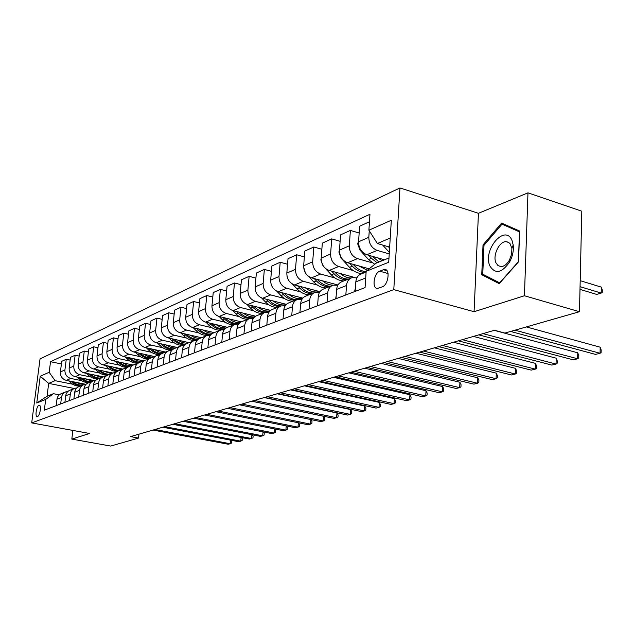 <?xml version="1.0" encoding="UTF-8"?>
<svg xmlns="http://www.w3.org/2000/svg" width="634" height="634" viewBox="0 0 634 634"><rect width="100%" height="100%" fill="white"/><g stroke="black" fill="none" stroke-linecap="round" stroke-linejoin="round"><path stroke-width="0.95" d="M37.485 416.57C39.974 415.92 41.67 404.912 39.237 405.237L38.943 405.3C36.463 406.006 34.783 416.926 37.208 416.625L37.485 416.57M399.967 187.941L40.045 358.892L31.7 422.902L393.785 289.619L399.967 187.941L478.44 213.301L474.074 311.706L524.437 295.753L527.971 192.847L478.44 213.301M527.971 192.847L581.806 211.209L579.476 311.706L524.437 295.753M579.476 311.706L504.926 333.072L494.504 330.266L130.604 436.62L138.521 438.078L138.949 434.179M383.427 269.727L379.711 271.193C373.751 273.119 371.722 288.969 377.523 288.422L382.35 286.806C388.388 284.983 390.465 268.864 384.592 269.482L383.427 269.727L386.986 270.734M390.219 238.043L377.365 243.511L368.893 230.205L369.955 214.26L50.53 361.689L61.403 363.956M368.893 230.205L391.329 220.244L388.713 262.27L366.159 271.289L376.097 263.181L388.983 257.967M74.257 388.491L48.683 383.388L47.035 396.274L53.415 393.69L45.696 399.436L44.317 410.19L365.065 287.614L366.159 271.289M45.696 399.436L36.756 403.01L40.227 376.255L49.175 372.277L50.53 361.689M72.878 430.423L71.816 439.093L110.704 446.059L138.521 438.078M71.816 439.093L89.56 433.474L31.7 422.902M474.074 311.706L393.785 289.619M53.415 393.69L59.263 394.839M291.743 315.637L292.464 306.753C292.908 302.949 294.667 300.468 297.742 299.303L301.998 299.24M309.02 309.035L309.725 299.977C310.161 296.102 311.936 293.574 315.05 292.401L319.52 292.393M327.033 302.149L327.715 292.908C328.15 288.953 329.942 286.386 333.088 285.197L337.803 285.26M345.839 294.961L346.505 285.53C346.925 281.504 348.732 278.889 351.918 277.684L356.894 277.827M389.656 247.125L377.365 243.511M389.236 253.917L377.175 250.406C371.738 248.179 368.956 243.813 368.822 237.314L369.257 230.784M384.466 259.797L366.84 254.725C361.443 252.53 358.685 248.219 358.559 241.792L359.629 226.219L369.456 221.765M372.293 262.841L357.505 258.624C352.139 256.469 349.405 252.205 349.294 245.833L350.38 230.411L359.161 233.019M369.17 268.832L347.606 262.761C342.289 260.637 339.57 256.421 339.475 250.121L340.577 234.857L350.38 230.411M353.209 270.552L338.667 266.502C333.381 264.402 330.686 260.241 330.599 253.996L331.717 238.875L340.109 241.316M354.137 277.343L329.189 270.464C323.934 268.404 321.264 264.283 321.184 258.109L322.326 243.139L331.717 238.875M334.911 277.954L320.614 274.046C315.399 272.01 312.752 267.936 312.681 261.818L313.83 246.991L321.858 249.273M337.954 284.991L311.524 277.851C306.341 275.845 303.718 271.812 303.654 265.757L304.819 251.072L313.83 246.991M317.357 285.054L303.298 281.29C298.146 279.309 295.547 275.322 295.492 269.323L296.672 254.773L304.36 256.913M319.988 291.672L294.572 284.935C289.453 282.986 286.869 279.047 286.83 273.103L288.018 258.696L296.672 254.773M300.5 291.87L286.671 288.24C281.591 286.314 279.031 282.407 278.992 276.527L280.196 262.246L287.559 264.259M302.814 298.123L278.286 291.743C273.238 289.849 270.694 285.989 270.67 280.157L271.883 266.011L280.196 262.246M284.301 298.424L270.694 294.921C265.678 293.043 263.158 289.223 263.134 283.446L264.362 269.426L271.423 271.32M286.394 304.36L262.635 298.289C257.65 296.443 255.145 292.662 255.137 286.94L256.366 273.048L264.362 269.426M268.721 304.732L255.336 301.34C250.382 299.517 247.902 295.769 247.894 290.103L249.13 276.329L255.922 278.112M270.678 310.383L247.577 304.582C242.656 302.783 240.191 299.082 240.191 293.463L241.443 279.816L249.13 276.329M253.735 310.803L240.548 307.522C235.658 305.747 233.217 302.069 233.225 296.506L234.477 282.97L240.999 284.658M255.637 316.215L233.074 310.644C228.216 308.893 225.799 305.255 225.807 299.739L227.075 286.33L234.477 282.97M239.295 316.651L226.306 313.473C221.48 311.746 219.079 308.14 219.095 302.672L220.37 289.373L226.639 290.966M241.245 321.858L219.11 316.485C214.316 314.773 211.93 311.207 211.954 305.786L213.23 292.607L220.37 289.373M225.371 322.294L212.588 319.211C207.817 317.523 205.448 313.988 205.479 308.607L206.763 295.539L212.802 297.053M227.487 327.334L205.646 322.112C200.907 320.447 198.561 316.945 198.593 311.619L199.884 298.662L206.763 295.539M211.954 327.73L199.353 324.743C194.646 323.094 192.308 319.631 192.356 314.345L193.647 301.491L199.464 302.925M214.244 332.628L192.657 327.54C187.981 325.916 185.667 322.484 185.707 317.238L187.014 304.494L193.647 301.491M198.997 332.985L186.586 330.084C181.934 328.475 179.636 325.068 179.684 319.869L180.991 307.228L186.594 308.592M201.453 337.732L180.119 332.787C175.499 331.194 173.217 327.826 173.272 322.674L174.58 310.137L180.991 307.228M186.483 338.057L174.255 335.235C169.658 333.666 167.392 330.322 167.455 325.21L168.771 312.768L174.168 314.068M189.083 342.669L168.002 337.851C163.445 336.297 161.195 332.985 161.258 327.913L162.573 315.581L168.771 312.768M174.398 342.954L162.336 340.22C157.803 338.683 155.568 335.402 155.639 330.369L156.955 318.125L162.169 319.354M177.132 347.44L156.297 342.74C151.795 341.227 149.576 337.97 149.648 332.985L150.971 320.844L156.955 318.125M162.716 347.701L150.821 345.031C146.343 343.533 144.14 340.307 144.211 335.354L145.543 323.308L150.575 324.473M165.569 352.052L144.98 347.472C140.526 345.99 138.339 342.796 138.418 337.882L139.749 325.931L145.543 323.308M151.407 352.282L139.678 349.691C135.256 348.224 133.077 345.054 133.164 340.181L134.495 328.309L139.361 329.426M154.379 356.522L134.028 352.052C129.629 350.602 127.474 347.456 127.561 342.622L128.892 330.853L134.495 328.309M140.463 356.72L128.9 354.2C124.526 352.758 122.378 349.643 122.473 344.848L123.804 333.159L128.512 334.229M143.546 360.849L123.424 356.482C119.081 355.064 116.949 351.973 117.044 347.21L118.384 335.616L123.804 333.159M129.867 361.023L118.455 358.559C114.136 357.156 112.02 354.089 112.115 349.366L113.454 337.851L118.003 338.873M133.045 365.033L113.161 360.778C108.858 359.383 106.766 356.348 106.861 351.656L108.2 340.236L113.454 337.851M119.604 365.192L108.343 362.791C104.071 361.412 101.987 358.4 102.09 353.74L103.429 342.4L107.835 343.374M122.869 369.099L103.207 364.938C98.959 363.575 96.891 360.587 96.994 355.967L98.333 344.714L103.429 342.4M109.65 369.226L98.539 366.888C94.315 365.541 92.255 362.569 92.366 357.988L93.705 346.814L97.969 347.741M112.979 373.03L93.555 368.972C89.362 367.633 87.318 364.693 87.429 360.144L88.768 349.049L93.705 346.814M99.998 373.149L89.029 370.866C84.853 369.543 82.824 366.618 82.935 362.101L84.274 351.085L88.411 351.973M103.445 376.865L84.195 372.887C80.05 371.572 78.03 368.679 78.148 364.193L79.488 353.257L84.274 351.085M90.638 376.945L79.805 374.718C75.676 373.426 73.671 370.549 73.79 366.095L75.129 355.23L79.139 356.086M94.315 380.606L75.113 376.683C71.016 375.399 69.019 372.546 69.138 368.124L70.485 357.338L75.129 355.23M81.54 380.638L70.85 378.466C66.768 377.19 64.795 374.361 64.914 369.971L66.253 359.256L70.144 360.08M85.669 384.283L66.301 380.368C62.243 379.108 60.278 376.295 60.396 371.936L61.736 361.309L66.253 359.256M72.712 384.22L55.063 380.669L48.683 383.388L40.227 376.255M355.159 291.402L355.817 281.876C356.237 277.803 358.044 275.164 361.245 273.959L366.103 272.026M335.957 298.741L336.63 289.405C337.058 285.419 338.857 282.827 342.019 281.631L351.062 278.025M317.571 305.762L318.268 296.617C318.696 292.71 320.479 290.166 323.609 288.985L332.248 285.538M299.945 312.499L300.659 303.535C301.095 299.7 302.862 297.195 305.96 296.023L314.218 292.734M283.041 318.957L283.77 310.161C284.214 306.404 285.966 303.94 289.025 302.783L296.926 299.636M275.164 321.969L275.901 313.251C276.345 309.519 278.096 307.086 281.139 305.929L285.181 305.818M266.811 325.163L267.548 316.532C268 312.839 269.735 310.422 272.763 309.273L280.323 306.254M259.243 328.055L259.995 319.496C260.439 315.835 262.175 313.434 265.186 312.3L269.038 312.142M251.215 331.122L251.967 322.651C252.419 319.021 254.139 316.643 257.135 315.51L264.378 312.617M243.939 333.904L244.7 325.504C245.152 321.906 246.872 319.544 249.844 318.419L253.521 318.228M236.213 336.852L236.981 328.531C237.433 324.973 239.137 322.635 242.101 321.509L249.051 318.736M229.223 339.531L229.983 331.281C230.443 327.746 232.139 325.424 235.087 324.315L238.598 324.093M221.781 342.368L222.558 334.197C223.009 330.694 224.705 328.396 227.63 327.287L234.303 324.624M215.045 344.944L215.822 336.836C216.281 333.373 217.969 331.083 220.878 329.981L224.238 329.735M207.881 347.686L208.665 339.65C209.125 336.21 210.797 333.944 213.69 332.85L220.101 330.29M201.39 350.166L202.175 342.194C202.634 338.786 204.306 336.535 207.183 335.449L210.401 335.18M194.487 352.797L195.272 344.904C195.74 341.528 197.396 339.293 200.257 338.215L206.415 335.758M188.227 355.191L189.019 347.361C189.479 344.008 191.135 341.797 193.98 340.72L197.063 340.434M181.57 357.734L182.362 349.976C182.83 346.655 184.47 344.452 187.299 343.382L193.219 341.021M175.531 360.041L176.331 352.346C176.791 349.049 178.431 346.869 181.245 345.799L184.193 345.506M169.104 362.497L169.904 354.866C170.364 351.601 171.996 349.437 174.794 348.375L180.492 346.101M163.279 364.724L164.079 357.156C164.539 353.915 166.163 351.767 168.945 350.705L171.774 350.404M157.073 367.102L157.874 359.589C158.334 356.371 159.95 354.24 162.716 353.193L168.2 351.006M151.439 369.25L152.247 361.8C152.707 358.614 154.316 356.49 157.066 355.452L159.784 355.135M145.44 371.54L146.248 364.154C146.708 360.992 148.308 358.892 151.043 357.853L156.329 355.745M139.995 373.624L140.803 366.293C141.271 363.147 142.864 361.063 145.582 360.033L148.197 359.708M134.202 375.843L135.01 368.568C135.47 365.453 137.055 363.385 139.765 362.355L144.853 360.326M128.94 377.848L129.748 370.636C130.208 367.546 131.785 365.485 134.479 364.463L136.992 364.138M123.329 379.996L124.137 372.84C124.597 369.773 126.166 367.728 128.845 366.714L133.758 364.748M118.233 381.945L119.041 374.837C119.509 371.793 121.07 369.765 123.733 368.75L126.15 368.425M112.804 384.014L113.613 376.968C114.08 373.949 115.634 371.936 118.281 370.93L123.02 369.036M107.875 385.9L108.683 378.902C109.143 375.907 110.696 373.901 113.328 372.903L115.657 372.57M102.613 387.913L103.429 380.971C103.889 377.991 105.426 376.01 108.049 375.011L112.622 373.188M97.834 389.736L98.65 382.841C99.11 379.893 100.64 377.919 103.247 376.929L105.49 376.596M92.738 391.685L93.555 384.846C94.014 381.914 95.544 379.956 98.135 378.974L102.55 377.206M88.11 393.452L88.926 386.661C89.386 383.752 90.9 381.803 93.483 380.828L95.639 380.495M83.173 395.339L83.989 388.602C84.449 385.71 85.955 383.776 88.522 382.809L92.794 381.097M78.679 397.058L79.496 390.362C79.955 387.493 81.461 385.575 84.013 384.608L86.097 384.275M73.893 398.889L74.709 392.24C75.169 389.395 76.659 387.493 79.195 386.526L83.331 384.878M69.534 400.553L70.35 393.952C70.81 391.123 72.3 389.228 74.82 388.27L76.833 387.945M64.89 402.328L65.706 395.774C66.158 392.969 67.64 391.091 70.152 390.14L74.146 388.539M60.666 403.945L61.474 397.439C61.934 394.649 63.408 392.779 65.904 391.828L67.846 391.503M49.175 372.277L55.063 380.669M56.149 405.665L56.965 399.206C57.417 396.44 58.891 394.586 61.371 393.643L65.239 392.097M36.756 403.01L47.035 396.274M501.597 223.089L483.029 244.922L481.745 274.72L499.204 283.667L518.533 261.818L519.634 231.022L501.597 223.089M486.563 276.139L481.745 274.72M484.051 245.239L483.029 244.922M514.998 330.187L600.073 353.281L595.508 354.398L510.592 331.447M526.371 326.922L600.184 347.194L600.073 353.281L601.135 352.449L601.175 350.016L600.184 347.194M382.706 245.081L389.331 252.372M579.999 289.381L596.697 294.414L601.214 293.074L601.325 287.131L580.197 280.672M388.476 246.784L389.601 248.029M601.325 287.131L602.3 290.039L602.252 292.409L601.214 293.074L580.055 286.671M354.557 291.632L355.389 288.153M482.989 333.635L577.622 358.773L573.239 359.843L478.789 334.863M494.219 330.354L577.764 352.805L577.622 358.773L578.723 357.941L578.779 355.555L577.764 352.805M335.624 298.868L336.155 295.999M462.329 339.673L556.05 364.051L551.834 365.081L458.303 340.846M473.463 336.416L556.216 358.186L556.05 364.051L557.191 363.219L557.254 360.881L556.216 358.186M317.491 305.794L317.729 303.686M442.5 345.467L535.302 369.123L531.244 370.121L438.625 346.6M453.54 342.241L535.484 363.369L535.302 369.123L536.475 368.299L536.546 366L535.484 363.369M358.622 240.944L357.679 243.813L359.961 250.097L368.528 259.528L374.749 264.275M377.991 257.935L382.009 260.788M368.726 255.272L371.492 258.307L377.119 262.769M379.005 262L372.221 256.271M579.848 295.84L579.769 299.216M349.294 245.833L339.475 250.121L338.865 251.991L341.1 258.141L349.54 267.35C353.344 271.376 357.584 273.444 362.244 273.563M358.67 265.876L367.355 270.306M349.809 263.379L352.369 266.185C356.189 270.227 360.437 272.303 365.105 272.422M366.127 271.669C361.729 271.312 357.742 269.244 354.176 265.44L353.146 264.323M321.153 258.823L320.836 259.829L323.015 265.852L324.006 266.922M325.06 268.063L331.328 274.855C335.085 278.786 339.261 280.799 343.874 280.894M340.157 273.492C343.58 276.432 347.234 277.938 351.117 278.001M331.669 271.146L334.047 273.729C337.811 277.676 342.003 279.697 346.616 279.8M348.359 279.103C343.739 279 339.547 276.979 335.774 273.024L334.863 272.034M423.449 351.038L515.331 374.012L511.424 374.963L419.724 352.124M434.385 347.836L515.529 368.354L515.331 374.012L516.536 373.18L516.615 370.93L515.529 368.354M303.631 267.049L305.382 272.913M308.75 276.551L313.862 282.051C317.563 285.894 321.684 287.852 326.241 287.931M322.405 280.791C325.781 283.66 329.395 285.118 333.246 285.149M335.861 284.88L336.733 284.666M314.258 278.588L316.477 280.973C320.178 284.832 324.315 286.798 328.88 286.877M330.552 286.211C325.979 286.132 321.842 284.159 318.133 280.291L317.317 279.412M489.892 265.963C495.312 274.451 501.922 273.064 509.72 261.794C512.652 256.176 513.809 250.549 513.191 244.922L511.995 240.476C505.076 223.366 482.395 250.058 489.892 265.963M495.939 262.785L498.007 265.598L500.963 266.605C504.189 266.431 507.041 264.204 509.522 259.908L511.622 254.163L511.892 248.409L510.013 243.607L508.238 242.164L506.091 241.673C499.291 241.205 492.452 255.526 495.939 262.785M502.001 224.159L519.468 231.862L518.406 261.683L499.687 282.851L482.751 274.197L483.996 245.31L502.001 224.159L509.57 226.592M405.126 356.395L496.097 378.72L492.333 379.639L401.544 357.441M415.959 353.225L496.311 373.164L496.097 378.72L497.325 377.888L497.413 375.677L496.311 373.164M387.493 361.546L477.553 383.253L473.923 384.141L384.046 362.553M398.231 358.408L477.79 377.793L477.553 383.253L478.805 382.429L478.9 380.249L477.79 377.793M370.51 366.507L459.666 387.628L456.171 388.483L367.189 367.474M381.153 363.393L459.919 382.254L459.666 387.628L460.942 386.811L461.045 384.664L459.919 382.254M354.152 371.286L442.413 391.844L439.029 392.676L350.951 372.221M364.693 368.203L442.675 386.566L442.413 391.844L443.705 391.035L443.808 388.927L442.675 386.566M338.374 375.899L425.739 395.925L422.474 396.726L335.283 376.802M348.819 372.847L426.016 390.734L425.739 395.925L427.054 395.117L427.165 393.04L426.016 390.734M286.964 275.941L287.511 278.001M292.551 284.119L297.092 288.953C300.73 292.718 304.803 294.628 309.305 294.691M305.35 287.796C309.899 291.521 314.599 292.765 319.465 291.537M297.536 285.72L299.597 287.923C303.25 291.695 307.332 293.613 311.841 293.677M318.823 291.838L318.189 292.115M313.442 293.043C308.932 292.971 304.843 291.046 301.19 287.273L300.468 286.497M276.836 291.22L280.973 295.595C284.563 299.272 288.581 301.142 293.027 301.19M288.977 294.525C293.407 298.123 298.012 299.335 302.783 298.162M281.456 292.567L283.382 294.604C286.98 298.297 291.006 300.167 295.46 300.215M302.323 298.4L300.841 298.986M296.997 299.597C292.536 299.541 288.51 297.671 284.912 293.978L284.278 293.304M261.652 297.972L265.464 301.982C269.006 305.588 272.977 307.403 277.367 307.435M273.222 300.992C277.296 304.288 281.575 305.517 286.053 304.7M265.995 299.145L267.786 301.031C271.328 304.645 275.307 306.468 279.713 306.499M284.198 305.636L285.015 305.287M285.776 305.017L283.85 305.604M281.211 305.905C276.796 305.873 272.81 304.051 269.252 300.421L268.697 299.842M246.983 304.415L250.541 308.132C254.036 311.659 257.951 313.434 262.294 313.45M258.07 307.221C261.842 310.256 265.844 311.492 270.052 310.922M251.112 305.469L252.776 307.213C256.263 310.739 260.186 312.522 264.529 312.554M268.127 311.991L269.561 311.452M269.593 311.413C264.085 312.879 258.949 311.286 254.194 306.626L253.711 306.127M232.829 310.581L236.173 314.052C239.612 317.507 243.48 319.235 247.775 319.251M252.467 318.086L252.903 318.07M243.48 313.212C247.006 316.033 250.755 317.254 254.741 316.881M236.775 311.556L238.321 313.164C241.776 316.643 245.659 318.379 249.978 318.379M254.131 317.476C248.9 318.545 244.082 316.921 239.684 312.602L239.272 312.174M323.142 380.352L409.635 399.864L406.481 400.633L320.162 381.224M333.492 377.325L409.921 394.752L409.635 399.864L410.959 399.055L411.078 397.019L409.921 394.752M219.158 316.493L222.32 319.758C225.712 323.142 229.532 324.838 233.772 324.838M238.043 324.006L238.852 323.665M229.413 318.989C232.733 321.62 236.284 322.825 240.064 322.587M222.946 317.42L224.388 318.902C228.874 323.253 233.764 324.798 239.05 323.53M239.311 323.253C234.35 324.022 229.809 322.397 225.704 318.363L225.355 317.999M308.441 384.648L394.063 403.676L391.012 404.421L305.564 385.488M318.696 381.652L394.364 398.643L394.063 403.676L395.402 402.875L395.521 400.862L394.364 398.643M205.963 322.191L208.958 325.266C212.295 328.578 216.059 330.227 220.252 330.227M223.715 329.672L224.515 329.395M215.853 324.553L220.751 327.303L225.997 328.079M209.616 323.063L210.956 324.442C215.132 328.499 219.736 330.06 224.753 329.125M225.102 328.784C220.37 329.323 216.083 327.699 212.224 323.919L211.93 323.617M294.239 388.8L378.997 407.361L376.041 408.082L291.458 389.609M304.391 385.829L379.306 402.408L378.997 407.361L380.345 406.56L380.471 404.587L379.306 402.408M193.219 327.675L196.057 330.576C199.361 333.833 203.094 335.449 207.247 335.426M209.743 335.117L210.662 334.863M202.761 329.926L207.469 332.565L212.517 333.365M196.746 328.507L197.99 329.775C201.905 333.587 206.256 335.148 211.043 334.467M211.463 334.086C206.946 334.451 202.864 332.85 199.219 329.276L198.981 329.03M280.513 392.811L364.415 410.927L361.554 411.624L277.819 393.595M290.57 389.87L364.732 406.053L364.415 410.927L365.778 410.135L365.905 408.185L364.732 406.053M180.912 332.969L183.606 335.703C187.775 339.697 192.364 341.155 197.372 340.078M190.129 335.109L194.701 337.66L199.615 338.461M184.312 333.761L185.469 334.934C189.17 338.524 193.299 340.078 197.863 339.594M198.363 339.19C194.028 339.42 190.129 337.843 186.658 334.451L186.467 334.261M267.231 396.694L350.293 414.382L347.519 415.056L264.624 397.455M277.193 393.777L350.618 409.58L350.293 414.382L351.664 413.59L351.791 411.672L350.618 409.58M169.016 338.081L171.576 340.664C175.483 344.405 179.826 345.879 184.597 345.062M177.924 340.117L182.441 342.614L187.292 343.382M172.297 338.833L173.375 339.919C176.886 343.319 180.825 344.856 185.199 344.524M185.786 344.103C181.601 344.246 177.845 342.693 174.516 339.444L174.382 339.309M254.377 400.45L336.606 417.727L333.928 418.385L251.857 401.187M264.243 397.566L336.939 412.996L336.606 417.727L337.993 416.942L338.12 415.056L336.939 412.996M157.517 343.018L159.934 345.451C163.627 348.985 167.748 350.451 172.305 349.849M166.124 344.959L170.578 347.4L175.372 348.145M160.687 343.731L161.678 344.738C165.03 347.979 168.81 349.493 173.019 349.271M173.7 348.851C169.635 348.93 166.005 347.4 162.787 344.278L162.692 344.183M241.934 404.088L323.348 420.968L320.741 421.61L239.493 404.801M251.706 401.227L323.689 416.308L323.348 420.968L324.735 420.191L324.87 418.337L323.689 416.308M229.88 407.607L310.478 424.114L307.958 424.732L227.511 408.296M310.85 419.557L312.015 421.515L311.873 423.346L310.478 424.114L310.826 419.557M218.191 411.022L297.996 427.173L295.547 427.768L215.901 411.696M298.44 422.791L299.541 424.598L299.399 426.405L297.996 427.173L298.345 422.767M206.858 414.335L285.879 430.137L283.501 430.716L204.631 414.985M286.394 425.921L287.424 427.593L287.281 429.376L285.879 430.137L286.219 425.889M195.866 417.544L274.118 433.014L271.804 433.577L193.711 418.178M274.696 428.956L275.663 430.502L275.521 432.253L274.118 433.014L274.451 428.909M185.199 420.667L262.682 435.812L260.431 436.358L183.099 421.277M263.332 431.905L264.235 433.323L264.093 435.059L262.682 435.812L263.015 431.849M174.833 423.694L251.571 438.53L249.384 439.061L172.797 424.289M252.284 434.766L253.124 436.073L252.982 437.785L251.571 438.53L251.904 434.694M164.769 426.634L240.762 441.169L238.638 441.692L162.787 427.213M241.538 437.547L242.323 438.744L242.172 440.432L240.762 441.169L241.094 437.46M146.383 347.781L148.681 350.087C152.184 353.439 156.115 354.897 160.481 354.454M154.712 349.635L159.11 352.029L163.841 352.75M149.442 348.47L150.369 349.397C153.594 352.504 157.24 353.994 161.305 353.851M162.098 353.431C158.128 353.479 154.577 351.989 151.439 348.954L151.383 348.898M135.605 352.401L137.792 354.572C141.128 357.766 144.893 359.209 149.085 358.892M143.664 354.168L148.007 356.506L152.675 357.204M138.569 353.051L139.425 353.907C142.547 356.91 146.082 358.368 150.036 358.281M151.003 357.869C147.072 357.925 143.553 356.459 140.455 353.479L140.439 353.463M125.16 356.863L127.244 358.923C130.438 361.974 134.059 363.393 138.109 363.179M132.974 358.551L137.253 360.841L141.865 361.515M128.028 357.481L128.821 358.273C131.872 361.198 135.335 362.624 139.211 362.569M140.249 362.157C136.373 362.228 132.902 360.801 129.843 357.877M115.039 361.182L117.021 363.131C120.103 366.072 123.606 367.466 127.529 367.324M122.608 362.799L126.84 365.041L131.389 365.699M117.821 361.776L118.55 362.497C121.57 365.382 125.001 366.785 128.845 366.714M129.827 366.317C126.007 366.397 122.592 365.002 119.572 362.149M105.228 365.366L107.106 367.213C110.102 370.058 113.51 371.429 117.33 371.334M112.567 366.92L121.237 369.749M107.915 365.937L108.596 366.603C111.576 369.432 114.968 370.811 118.772 370.731M119.723 370.351C115.959 370.43 112.59 369.083 109.627 366.293M95.71 369.424L97.501 371.175C100.434 373.949 103.77 375.296 107.518 375.217M102.835 370.914L111.394 373.68M98.318 369.971L98.944 370.581C101.884 373.363 105.236 374.718 109 374.631M109.928 374.266C106.219 374.345 102.898 373.03 99.966 370.311M86.478 373.355L88.174 375.011C91.074 377.745 94.387 379.069 98.096 378.981M93.388 374.781L101.844 377.492M88.998 373.878L89.576 374.44C92.485 377.182 95.797 378.506 99.522 378.419M100.418 378.054C96.764 378.149 93.491 376.865 90.607 374.211M77.507 377.167L79.123 378.744C81.992 381.438 85.265 382.73 88.942 382.635M84.219 378.546L92.572 381.192M79.955 377.674L80.478 378.181C83.355 380.883 86.636 382.183 90.313 382.088M91.185 381.739L86.066 380.883L81.509 377.991M154.989 429.495L230.253 443.737L228.185 444.244L153.063 430.058M231.085 440.25L231.814 441.343L231.664 443.007L230.253 443.737L230.578 440.154M68.797 380.875L70.334 382.365C73.172 385.012 76.405 386.288 80.043 386.193M75.311 382.191L83.537 384.783M71.174 381.351L71.65 381.819C74.495 384.473 77.736 385.757 81.374 385.654M82.222 385.321L77.174 384.481L72.68 381.66M366.84 254.725L377.175 250.406M347.606 262.761L357.505 258.624M329.189 270.464L338.667 266.502M311.524 277.851L320.614 274.046M294.572 284.935L303.298 281.29M278.286 291.743L286.671 288.24M262.635 298.289L270.694 294.921M247.577 304.582L255.336 301.34M233.074 310.644L240.548 307.522M219.11 316.485L226.306 313.473M205.646 322.112L212.588 319.211M192.657 327.54L199.353 324.743M180.119 332.787L186.586 330.084M168.002 337.851L174.255 335.235M156.297 342.74L162.336 340.22M144.98 347.472L150.821 345.031M134.028 352.052L139.678 349.691M123.424 356.482L128.9 354.2M113.161 360.778L118.455 358.559M103.207 364.938L108.343 362.791M93.555 368.972L98.539 366.888M84.195 372.887L89.029 370.866M75.113 376.683L79.805 374.718M66.301 380.368L70.85 378.466M358.559 241.792L368.822 237.314M355.817 281.876L365.707 277.993M336.63 289.405L346.505 285.53M318.268 296.617L327.715 292.908M321.184 258.109L330.599 253.996M300.659 303.535L309.725 299.977M303.654 265.757L312.681 261.818M283.77 310.161L292.464 306.753M286.83 273.103L295.492 269.323M267.548 316.532L275.901 313.251M270.67 280.157L278.992 276.527M251.967 322.651L259.995 319.496M255.137 286.94L263.134 283.446M236.981 328.531L244.7 325.504M240.191 293.463L247.894 290.103M222.558 334.197L229.983 331.281M225.807 299.739L233.225 296.506M208.665 339.65L215.822 336.836M211.954 305.786L219.095 302.672M195.272 344.904L202.175 342.194M198.593 311.619L205.479 308.607M182.362 349.976L189.019 347.361M185.707 317.238L192.356 314.345M169.904 354.866L176.331 352.346M173.272 322.674L179.684 319.869M157.874 359.589L164.079 357.156M161.258 327.913L167.455 325.21M146.248 364.154L152.247 361.8M149.648 332.985L155.639 330.369M135.01 368.568L140.803 366.293M138.418 337.882L144.211 335.354M124.137 372.84L129.748 370.636M127.561 342.622L133.164 340.181M113.613 376.968L119.041 374.837M117.044 347.21L122.473 344.848M103.429 380.971L108.683 378.902M106.861 351.656L112.115 349.366M93.555 384.846L98.65 382.841M96.994 355.967L102.09 353.74M83.989 388.602L88.926 386.661M87.429 360.144L92.366 357.988M74.709 392.24L79.496 390.362M78.148 364.193L82.935 362.101M65.706 395.774L70.35 393.952M69.138 368.124L73.79 366.095M56.965 399.206L61.474 397.439M60.396 371.936L64.914 369.971M388.071 273.547L379.711 271.193M389.419 250.921L388.365 251.357M354.461 291.252L355.191 290.974M335.537 298.495L335.988 298.321M358.551 243.305L357.727 243.662M371.492 258.307L368.528 259.528M374.702 256.984L373.371 257.539M360.659 249.804L359.961 250.097M339.459 251.611L338.913 251.849M352.369 266.185L349.54 267.35M355.373 264.949L354.176 265.44M341.52 257.967L341.1 258.141M334.047 273.729L331.328 274.855M336.852 272.58L335.774 273.024M316.477 280.973L313.862 282.051M319.092 279.895L318.133 280.291M299.597 287.923L297.092 288.953M302.038 286.917L301.19 287.273M283.382 294.604L280.973 295.595M285.665 293.661L284.912 293.978M267.786 301.031L265.464 301.982M269.918 300.151L269.252 300.421M252.776 307.213L250.541 308.132M254.765 306.388L254.194 306.626M238.321 313.164L236.173 314.052M240.183 312.396L239.684 312.602M224.388 318.902L222.32 319.758M226.124 318.189L225.704 318.363M210.956 324.442L208.958 325.266M197.99 329.775L196.057 330.576M185.469 334.934L183.606 335.703M173.375 339.919L171.576 340.664M161.678 344.738L159.934 345.451M150.369 349.397L148.681 350.087M139.425 353.907L137.792 354.572M128.821 358.273L127.244 358.923M118.55 362.497L117.021 363.131M108.596 366.603L107.106 367.213M98.944 370.581L97.501 371.175M89.576 374.44L88.174 375.011M80.478 378.181L79.123 378.744M71.65 381.819L70.334 382.365M386.122 269.91L384.592 269.482M336.21 284.912L336.805 284.682M511.892 248.409L513.191 244.922M509.522 259.908L509.72 261.794M508.872 242.545L506.091 241.673M318.133 292.108L319.536 291.553M300.912 298.963L302.703 298.249M285.062 305.271L285.807 304.978M237.996 324.006L238.978 323.609M223.953 329.593L224.539 329.355"/></g></svg>
